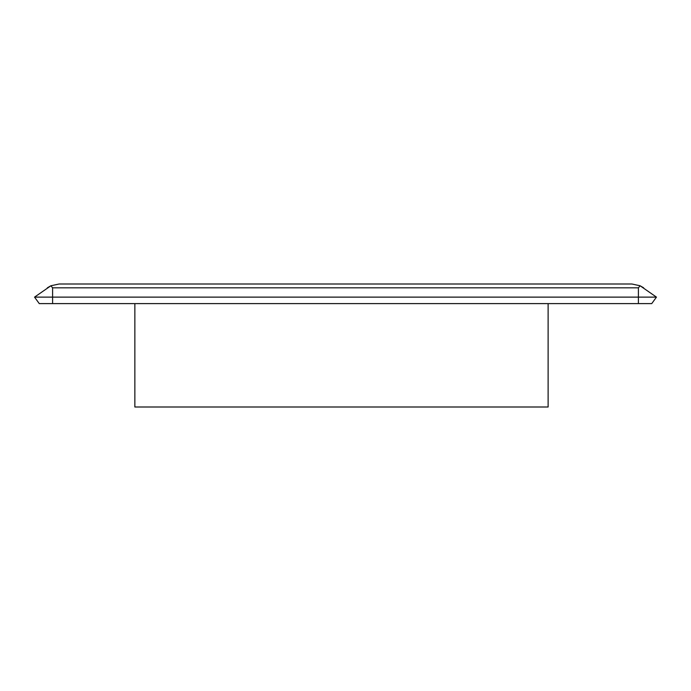 <?xml version="1.0" encoding="UTF-8"?>
<svg xmlns="http://www.w3.org/2000/svg" width="691" height="691" viewBox="0 0 691 691"><rect width="100%" height="100%" fill="white"/><g stroke="black" fill="none" stroke-linecap="round" stroke-linejoin="round"><path stroke-width="1.04" d="M134.857 303.608L134.857 406.999L548.118 406.999L548.118 303.608M643.667 287.827L640.116 285.772L631.876 284.001L59.124 284.001L50.884 285.772L34.55 297.121L39.266 303.608L651.734 303.608L656.45 297.121L640.116 285.772L638.398 287.827L638.398 297.121L34.55 297.121M638.398 303.608L638.398 297.121L656.45 297.121M640.116 285.772L638.398 287.827L52.602 287.827L52.602 303.608M50.884 285.772L52.602 287.827L50.884 285.772L47.334 287.827"/></g></svg>
